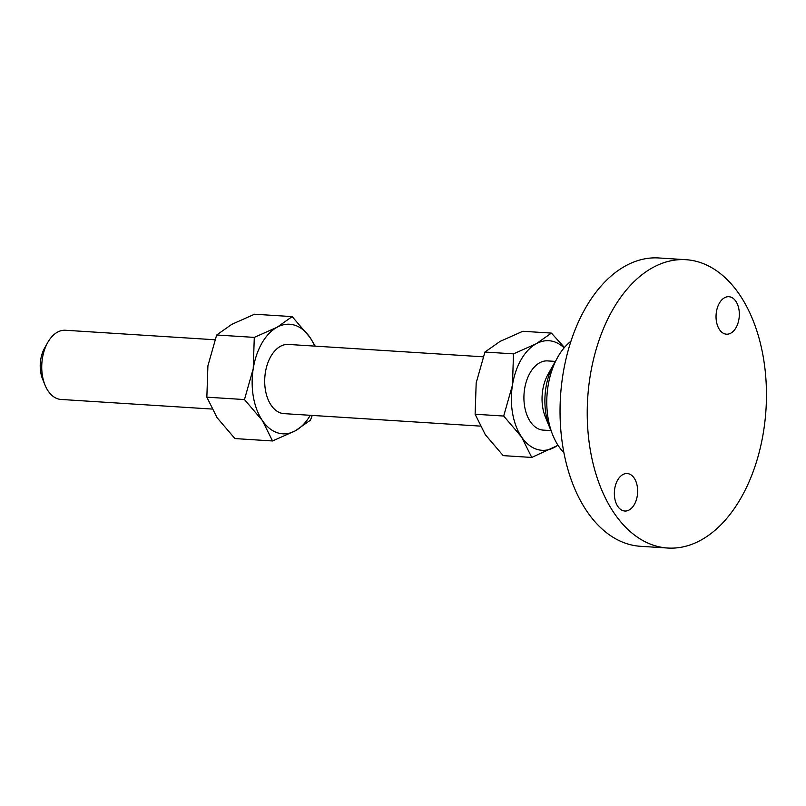 <?xml version="1.0" encoding="UTF-8"?>
<svg xmlns="http://www.w3.org/2000/svg" width="806" height="806" viewBox="0 0 806 806"><rect width="100%" height="100%" fill="white"/><g stroke="black" fill="none" stroke-linecap="round" stroke-linejoin="round"><path stroke-width="1.21" d="M634.161 478.089A18.78 11.616 -86.4 0 1 636.549 499.166A18.78 11.616 -86.4 0 1 624.811 511.024A18.78 11.616 -86.4 0 1 617.839 506.47A18.78 11.616 -86.4 0 1 615.452 485.393A18.78 11.616 -86.4 0 1 627.189 473.535A18.78 11.616 -86.4 0 1 634.161 478.089M735.848 301.263A18.78 11.616 -86.4 0 1 738.225 322.34A18.78 11.616 -86.4 0 1 726.488 334.188A18.78 11.616 -86.4 0 1 719.526 329.644A18.78 11.616 -86.4 0 1 717.139 308.557A18.78 11.616 -86.4 0 1 728.876 296.709A18.78 11.616 -86.4 0 1 735.848 301.263M214.849 339.759L65.437 330.259A34.668 21.44 93.6 0 0 47.766 342.439A34.668 21.44 93.6 0 0 45.045 385.137A34.668 21.44 93.6 0 0 48.179 391.051A34.668 21.44 93.6 0 0 61.044 399.454L211.897 409.045M47.766 342.439L44.642 347.96A25.429 15.727 93.6 0 0 42.647 379.273L45.045 385.137M480.175 426.102L284.004 413.629A34.668 21.44 -86.4 0 1 271.138 405.227A34.668 21.44 -86.4 0 1 266.736 366.317A34.668 21.44 -86.4 0 1 288.407 344.434L483.137 356.806M555.858 360.735A52.007 32.159 93.6 0 0 553.923 363.899L548.07 374.246A34.668 21.44 93.6 0 0 545.35 416.944L549.853 427.946A52.007 32.159 93.6 0 0 551.375 431.331M553.923 363.899A52.007 32.159 93.6 0 0 549.853 427.946M570.96 341.23A63.563 39.303 93.6 0 0 558.588 446.131A63.563 39.303 93.6 0 0 563.878 452.589M686.007 259.703L658.814 257.97A144.455 89.335 93.6 0 0 568.532 349.159A144.455 89.335 93.6 0 0 586.889 511.286A144.455 89.335 93.6 0 0 640.488 546.297L667.68 548.03A144.455 89.335 93.6 0 0 757.962 456.841A144.455 89.335 93.6 0 0 739.606 294.714A144.455 89.335 93.6 0 0 686.007 259.703A144.455 89.335 93.6 0 0 595.725 350.882A144.455 89.335 93.6 0 0 614.071 513.019A144.455 89.335 93.6 0 0 667.68 548.03M551.022 430.606L543.224 430.112A34.668 21.44 -86.4 0 1 530.358 421.709A34.668 21.44 -86.4 0 1 525.955 382.79A34.668 21.44 -86.4 0 1 547.617 360.907L555.425 361.41M564.109 347.87A54.889 33.943 93.6 0 0 536.292 343.719A54.889 33.943 93.6 0 0 512.445 385.197L513.503 353.864L536.292 343.719L551.395 333.09L564.442 347.487M558.034 445.295L531.759 457.445L521.573 436.993A54.889 33.943 -86.4 0 1 512.445 385.197L503.69 416.047L521.573 436.993A54.889 33.943 93.6 0 0 554.548 447.3A54.889 33.943 93.6 0 0 557.933 445.134M513.503 353.864L484.94 352.051L500.042 341.422L522.832 331.276L551.395 333.09M484.94 352.051L476.185 382.9L475.127 414.234L503.69 416.047M475.127 414.234L485.313 434.686L503.196 455.632L531.759 457.445M310.27 415.302A54.889 33.943 -86.4 0 1 295.328 430.817A54.889 33.943 -86.4 0 1 262.353 420.51A54.889 33.943 -86.4 0 1 253.225 368.725A54.889 33.943 -86.4 0 1 277.083 327.246A54.889 33.943 -86.4 0 1 310.058 337.553A54.889 33.943 -86.4 0 1 314.672 346.106M315.196 346.137L310.058 337.553L292.175 316.607L277.083 327.246L254.293 337.392L253.225 368.725L244.47 399.564L262.353 420.51L272.539 440.963L295.328 430.817L310.431 420.188L312.234 415.422M272.539 440.963L234.919 438.575L217.036 417.629L206.85 397.177L207.908 365.843L216.663 334.994L231.755 324.365L254.545 314.219L292.175 316.607M206.85 397.177L244.47 399.564M216.663 334.994L254.293 337.392"/></g></svg>
